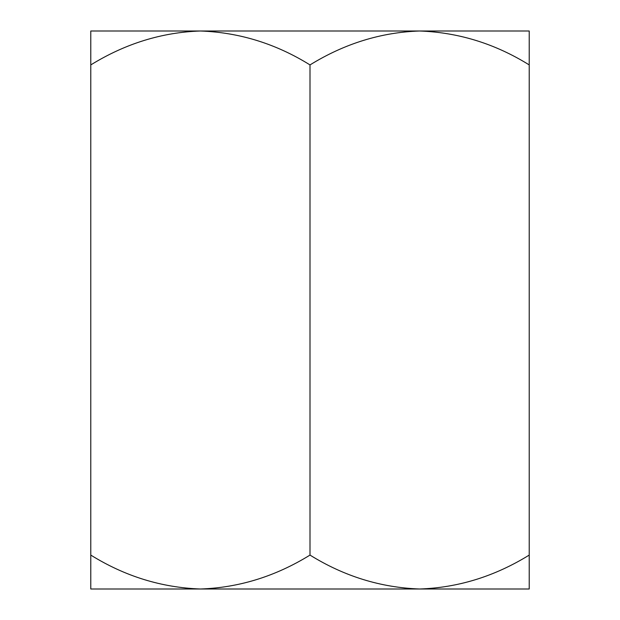 <?xml version="1.0" encoding="UTF-8"?>
<svg xmlns="http://www.w3.org/2000/svg" width="620" height="620" viewBox="0 0 620 620"><rect width="100%" height="100%" fill="white"/><g stroke="black" fill="none" stroke-linecap="round" stroke-linejoin="round"><path stroke-width="0.93" d="M170.5 589L200.392 589L170.5 589M419.608 589L90.784 589L90.784 555.086C124.915 576.282 161.448 587.589 200.392 589C238.894 587.706 275.427 576.399 310 555.086C344.123 576.282 380.665 587.589 419.608 589C458.103 587.706 494.644 576.399 529.216 555.086L529.216 589L419.608 589M170.5 31L200.392 31L170.5 31M90.784 64.914C125.356 43.602 161.898 32.294 200.392 31C239.335 32.41 275.877 43.718 310 64.914C344.573 43.602 381.106 32.294 419.608 31C458.552 32.41 495.086 43.718 529.216 64.914L529.216 31L90.784 31L90.784 555.086M529.216 64.914L529.216 555.086M310 64.914L310 555.086"/></g></svg>
